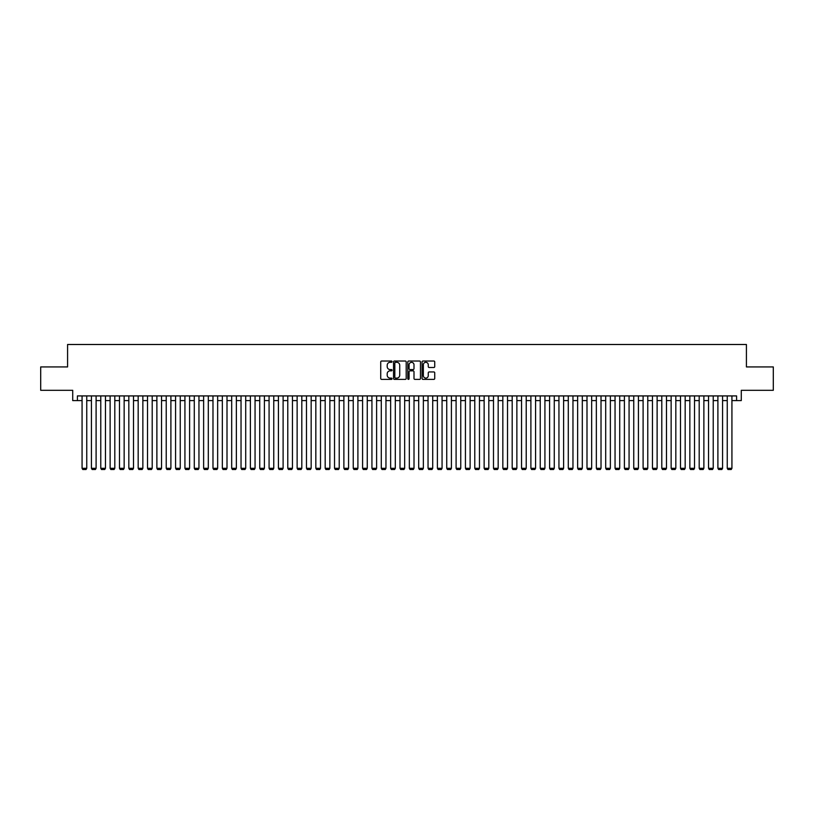 <?xml version="1.0" encoding="UTF-8"?>
<svg xmlns="http://www.w3.org/2000/svg" width="814" height="814" viewBox="0 0 814 814"><rect width="100%" height="100%" fill="white"/><g stroke="black" fill="none" stroke-linecap="round" stroke-linejoin="round"><path stroke-width="1.22" d="M392.043 361.67A0.641 0.641 0 0 0 391.402 361.029L381.644 361.029A0.916 0.916 0 0 0 380.728 361.945L380.728 378.469A0.916 0.916 0 0 0 381.644 379.385L391.402 379.385A0.641 0.641 0 0 0 392.043 378.744A0.641 0.641 0 0 0 391.402 378.103L390.14 378.103A2.941 2.941 0 0 1 387.199 375.162L387.199 373.789A2.941 2.941 0 0 1 390.14 370.848L391.402 370.848A0.641 0.641 0 0 0 392.043 370.207A0.641 0.641 0 0 0 391.402 369.566L390.14 369.566A2.941 2.941 0 0 1 387.199 366.626L387.199 365.252A2.941 2.941 0 0 1 390.14 362.311L391.402 362.311A0.641 0.641 0 0 0 392.043 361.67M433.821 367.501A0.916 0.916 0 0 0 434.737 366.585L434.737 361.945A0.916 0.916 0 0 0 433.821 361.029L422.995 361.029A0.916 0.916 0 0 0 422.079 361.945L422.079 378.469A0.916 0.916 0 0 0 422.995 379.385L433.821 379.385A0.916 0.916 0 0 0 434.737 378.469L434.737 372.873A0.916 0.916 0 0 0 433.821 371.947L429.192 371.947A0.916 0.916 0 0 0 428.266 372.873L428.266 375.641A2.452 2.452 0 0 1 425.814 378.103A2.452 2.452 0 0 1 423.361 375.641L423.361 364.764A2.452 2.452 0 0 1 425.814 362.311A2.452 2.452 0 0 1 428.266 364.764L428.266 366.585A0.916 0.916 0 0 0 429.192 367.501L433.821 367.501M77.401 400.6L77.401 395.919L736.599 395.919L736.599 400.6L741.279 400.6L741.279 390.313L773.3 390.313L773.3 366.931L746.418 366.931L746.418 344.495L67.582 344.495L67.582 366.931L40.7 366.931L40.7 390.313L72.721 390.313L72.721 400.6L82.072 400.6M406.196 361.945A0.916 0.916 0 0 0 405.28 361.029L394.444 361.029A0.916 0.916 0 0 0 393.528 361.945L393.528 378.469A0.916 0.916 0 0 0 394.444 379.385L405.28 379.385A0.916 0.916 0 0 0 406.196 378.469L406.196 361.945M408.72 361.029L419.556 361.029A0.916 0.916 0 0 1 420.472 361.945L420.472 378.469A0.916 0.916 0 0 1 419.556 379.385L414.916 379.385A0.916 0.916 0 0 1 414 378.469L414 371.764A0.916 0.916 0 0 0 413.085 370.848L410.002 370.848A0.916 0.916 0 0 0 409.086 371.764L409.086 378.744A0.641 0.641 0 0 1 408.445 379.385A0.641 0.641 0 0 1 407.804 378.744L407.804 361.945A0.916 0.916 0 0 1 408.72 361.029M86.752 400.6L91.422 400.6M96.103 400.6L100.773 400.6M105.454 400.6L110.124 400.6M114.805 400.6L119.475 400.6M124.155 400.6L128.826 400.6M133.506 400.6L138.177 400.6M142.857 400.6L147.527 400.6M152.208 400.6L156.878 400.6M161.548 400.6L166.229 400.6M170.899 400.6L175.58 400.6M180.25 400.6L184.931 400.6M189.601 400.6L194.281 400.6M198.952 400.6L203.632 400.6M208.303 400.6L212.983 400.6M217.653 400.6L222.334 400.6M227.004 400.6L231.685 400.6M236.355 400.6L241.036 400.6M245.706 400.6L250.386 400.6M255.057 400.6L259.727 400.6M264.408 400.6L269.078 400.6M273.758 400.6L278.429 400.6M283.109 400.6L287.78 400.6M292.46 400.6L297.13 400.6M301.811 400.6L306.481 400.6M311.162 400.6L315.832 400.6M320.513 400.6L325.183 400.6M329.863 400.6L334.534 400.6M339.214 400.6L343.884 400.6M348.565 400.6L353.235 400.6M357.906 400.6L362.586 400.6M367.256 400.6L371.937 400.6M376.607 400.6L381.288 400.6M385.958 400.6L390.639 400.6M395.309 400.6L399.989 400.6M404.66 400.6L409.34 400.6M414.011 400.6L418.691 400.6M423.361 400.6L428.042 400.6M432.712 400.6L437.393 400.6M442.063 400.6L446.744 400.6M451.414 400.6L456.094 400.6M460.765 400.6L465.435 400.6M470.116 400.6L474.786 400.6M479.466 400.6L484.137 400.6M488.817 400.6L493.488 400.6M498.168 400.6L502.838 400.6M507.519 400.6L512.189 400.6M516.87 400.6L521.54 400.6M526.22 400.6L530.891 400.6M535.571 400.6L540.242 400.6M544.922 400.6L549.592 400.6M554.273 400.6L558.943 400.6M563.614 400.6L568.294 400.6M572.964 400.6L577.645 400.6M582.315 400.6L586.996 400.6M591.666 400.6L596.347 400.6M601.017 400.6L605.697 400.6M610.368 400.6L615.048 400.6M619.719 400.6L624.399 400.6M629.069 400.6L633.75 400.6M638.42 400.6L643.101 400.6M647.771 400.6L652.452 400.6M657.122 400.6L661.792 400.6M666.473 400.6L671.143 400.6M675.824 400.6L680.494 400.6M685.174 400.6L689.845 400.6M694.525 400.6L699.195 400.6M703.876 400.6L708.546 400.6M713.227 400.6L717.897 400.6M722.578 400.6L727.248 400.6M731.928 400.6L736.599 400.6M395.462 362.311A0.641 0.641 0 0 0 394.821 362.952L394.821 377.462A0.641 0.641 0 0 0 395.462 378.103L396.794 378.103A2.941 2.941 0 0 0 399.725 375.162L399.725 365.252A2.941 2.941 0 0 0 396.794 362.311L395.462 362.311M414 364.814A2.452 2.452 0 0 0 411.538 362.362A2.452 2.452 0 0 0 409.086 364.814L409.086 368.65A0.916 0.916 0 0 0 410.002 369.566L413.085 369.566A0.916 0.916 0 0 0 414 368.65L414 364.814M86.752 395.919L86.752 468.294L82.072 468.294L82.072 395.919M86.752 468.294L86.05 469.505L82.774 469.505L82.072 468.294M96.103 395.919L96.103 468.294L91.422 468.294L91.422 395.919M96.103 468.294L95.401 469.505L92.124 469.505L91.422 468.294M105.454 395.919L105.454 468.294L100.773 468.294L100.773 395.919M105.454 468.294L104.752 469.505L101.475 469.505L100.773 468.294M114.805 395.919L114.805 468.294L110.124 468.294L110.124 395.919M114.805 468.294L114.102 469.505L110.826 469.505L110.124 468.294M124.155 395.919L124.155 468.294L119.475 468.294L119.475 395.919M124.155 468.294L123.453 469.505L120.177 469.505L119.475 468.294M133.506 395.919L133.506 468.294L128.826 468.294L128.826 395.919M133.506 468.294L132.804 469.505L129.528 469.505L128.826 468.294M142.857 395.919L142.857 468.294L138.177 468.294L138.177 395.919M142.857 468.294L142.155 469.505L138.879 469.505L138.177 468.294M152.208 395.919L152.208 468.294L147.527 468.294L147.527 395.919M152.208 468.294L151.506 469.505L148.229 469.505L147.527 468.294M161.548 395.919L161.548 468.294L156.878 468.294L156.878 395.919M161.548 468.294L160.857 469.505L157.58 469.505L156.878 468.294M170.899 395.919L170.899 468.294L166.229 468.294L166.229 395.919M170.899 468.294L170.207 469.505L166.931 469.505L166.229 468.294M180.25 395.919L180.25 468.294L175.58 468.294L175.58 395.919M180.25 468.294L179.548 469.505L176.282 469.505L175.58 468.294M189.601 395.919L189.601 468.294L184.931 468.294L184.931 395.919M189.601 468.294L188.899 469.505L185.633 469.505L184.931 468.294M198.952 395.919L198.952 468.294L194.281 468.294L194.281 395.919M198.952 468.294L198.25 469.505L194.984 469.505L194.281 468.294M208.303 395.919L208.303 468.294L203.632 468.294L203.632 395.919M208.303 468.294L207.601 469.505L204.334 469.505L203.632 468.294M217.653 395.919L217.653 468.294L212.983 468.294L212.983 395.919M217.653 468.294L216.951 469.505L213.685 469.505L212.983 468.294M227.004 395.919L227.004 468.294L222.334 468.294L222.334 395.919M227.004 468.294L226.302 469.505L223.036 469.505L222.334 468.294M236.355 395.919L236.355 468.294L231.685 468.294L231.685 395.919M236.355 468.294L235.653 469.505L232.387 469.505L231.685 468.294M245.706 395.919L245.706 468.294L241.036 468.294L241.036 395.919M245.706 468.294L245.004 469.505L241.727 469.505L241.036 468.294M255.057 395.919L255.057 468.294L250.386 468.294L250.386 395.919M255.057 468.294L254.355 469.505L251.078 469.505L250.386 468.294M264.408 395.919L264.408 468.294L259.727 468.294L259.727 395.919M264.408 468.294L263.705 469.505L260.429 469.505L259.727 468.294M273.758 395.919L273.758 468.294L269.078 468.294L269.078 395.919M273.758 468.294L273.056 469.505L269.78 469.505L269.078 468.294M283.109 395.919L283.109 468.294L278.429 468.294L278.429 395.919M283.109 468.294L282.407 469.505L279.131 469.505L278.429 468.294M292.46 395.919L292.46 468.294L287.78 468.294L287.78 395.919M292.46 468.294L291.758 469.505L288.482 469.505L287.78 468.294M301.811 395.919L301.811 468.294L297.13 468.294L297.13 395.919M301.811 468.294L301.109 469.505L297.832 469.505L297.13 468.294M311.162 395.919L311.162 468.294L306.481 468.294L306.481 395.919M311.162 468.294L310.46 469.505L307.183 469.505L306.481 468.294M320.513 395.919L320.513 468.294L315.832 468.294L315.832 395.919M320.513 468.294L319.81 469.505L316.534 469.505L315.832 468.294M329.863 395.919L329.863 468.294L325.183 468.294L325.183 395.919M329.863 468.294L329.161 469.505L325.885 469.505L325.183 468.294M339.214 395.919L339.214 468.294L334.534 468.294L334.534 395.919M339.214 468.294L338.512 469.505L335.236 469.505L334.534 468.294M348.565 395.919L348.565 468.294L343.884 468.294L343.884 395.919M348.565 468.294L347.863 469.505L344.587 469.505L343.884 468.294M357.906 395.919L357.906 468.294L353.235 468.294L353.235 395.919M357.906 468.294L357.214 469.505L353.937 469.505L353.235 468.294M367.256 395.919L367.256 468.294L362.586 468.294L362.586 395.919M367.256 468.294L366.565 469.505L363.288 469.505L362.586 468.294M376.607 395.919L376.607 468.294L371.937 468.294L371.937 395.919M376.607 468.294L375.905 469.505L372.639 469.505L371.937 468.294M385.958 395.919L385.958 468.294L381.288 468.294L381.288 395.919M385.958 468.294L385.256 469.505L381.99 469.505L381.288 468.294M395.309 395.919L395.309 468.294L390.639 468.294L390.639 395.919M395.309 468.294L394.607 469.505L391.341 469.505L390.639 468.294M404.66 395.919L404.66 468.294L399.989 468.294L399.989 395.919M404.66 468.294L403.958 469.505L400.692 469.505L399.989 468.294M414.011 395.919L414.011 468.294L409.34 468.294L409.34 395.919M414.011 468.294L413.309 469.505L410.042 469.505L409.34 468.294M423.361 395.919L423.361 468.294L418.691 468.294L418.691 395.919M423.361 468.294L422.659 469.505L419.393 469.505L418.691 468.294M432.712 395.919L432.712 468.294L428.042 468.294L428.042 395.919M432.712 468.294L432.01 469.505L428.744 469.505L428.042 468.294M442.063 395.919L442.063 468.294L437.393 468.294L437.393 395.919M442.063 468.294L441.361 469.505L438.095 469.505L437.393 468.294M451.414 395.919L451.414 468.294L446.744 468.294L446.744 395.919M451.414 468.294L450.712 469.505L447.435 469.505L446.744 468.294M460.765 395.919L460.765 468.294L456.094 468.294L456.094 395.919M460.765 468.294L460.063 469.505L456.786 469.505L456.094 468.294M470.116 395.919L470.116 468.294L465.435 468.294L465.435 395.919M470.116 468.294L469.413 469.505L466.137 469.505L465.435 468.294M479.466 395.919L479.466 468.294L474.786 468.294L474.786 395.919M479.466 468.294L478.764 469.505L475.488 469.505L474.786 468.294M488.817 395.919L488.817 468.294L484.137 468.294L484.137 395.919M488.817 468.294L488.115 469.505L484.839 469.505L484.137 468.294M498.168 395.919L498.168 468.294L493.488 468.294L493.488 395.919M498.168 468.294L497.466 469.505L494.19 469.505L493.488 468.294M507.519 395.919L507.519 468.294L502.838 468.294L502.838 395.919M507.519 468.294L506.817 469.505L503.54 469.505L502.838 468.294M516.87 395.919L516.87 468.294L512.189 468.294L512.189 395.919M516.87 468.294L516.168 469.505L512.891 469.505L512.189 468.294M526.22 395.919L526.22 468.294L521.54 468.294L521.54 395.919M526.22 468.294L525.518 469.505L522.242 469.505L521.54 468.294M535.571 395.919L535.571 468.294L530.891 468.294L530.891 395.919M535.571 468.294L534.869 469.505L531.593 469.505L530.891 468.294M544.922 395.919L544.922 468.294L540.242 468.294L540.242 395.919M544.922 468.294L544.22 469.505L540.944 469.505L540.242 468.294M554.273 395.919L554.273 468.294L549.592 468.294L549.592 395.919M554.273 468.294L553.571 469.505L550.295 469.505L549.592 468.294M563.614 395.919L563.614 468.294L558.943 468.294L558.943 395.919M563.614 468.294L562.922 469.505L559.645 469.505L558.943 468.294M572.964 395.919L572.964 468.294L568.294 468.294L568.294 395.919M572.964 468.294L572.273 469.505L568.996 469.505L568.294 468.294M582.315 395.919L582.315 468.294L577.645 468.294L577.645 395.919M582.315 468.294L581.613 469.505L578.347 469.505L577.645 468.294M591.666 395.919L591.666 468.294L586.996 468.294L586.996 395.919M591.666 468.294L590.964 469.505L587.698 469.505L586.996 468.294M601.017 395.919L601.017 468.294L596.347 468.294L596.347 395.919M601.017 468.294L600.315 469.505L597.049 469.505L596.347 468.294M610.368 395.919L610.368 468.294L605.697 468.294L605.697 395.919M610.368 468.294L609.666 469.505L606.399 469.505L605.697 468.294M619.719 395.919L619.719 468.294L615.048 468.294L615.048 395.919M619.719 468.294L619.016 469.505L615.75 469.505L615.048 468.294M629.069 395.919L629.069 468.294L624.399 468.294L624.399 395.919M629.069 468.294L628.367 469.505L625.101 469.505L624.399 468.294M638.42 395.919L638.42 468.294L633.75 468.294L633.75 395.919M638.42 468.294L637.718 469.505L634.452 469.505L633.75 468.294M647.771 395.919L647.771 468.294L643.101 468.294L643.101 395.919M647.771 468.294L647.069 469.505L643.793 469.505L643.101 468.294M657.122 395.919L657.122 468.294L652.452 468.294L652.452 395.919M657.122 468.294L656.42 469.505L653.143 469.505L652.452 468.294M666.473 395.919L666.473 468.294L661.792 468.294L661.792 395.919M666.473 468.294L665.771 469.505L662.494 469.505L661.792 468.294M675.824 395.919L675.824 468.294L671.143 468.294L671.143 395.919M675.824 468.294L675.121 469.505L671.845 469.505L671.143 468.294M685.174 395.919L685.174 468.294L680.494 468.294L680.494 395.919M685.174 468.294L684.472 469.505L681.196 469.505L680.494 468.294M694.525 395.919L694.525 468.294L689.845 468.294L689.845 395.919M694.525 468.294L693.823 469.505L690.547 469.505L689.845 468.294M703.876 395.919L703.876 468.294L699.195 468.294L699.195 395.919M703.876 468.294L703.174 469.505L699.898 469.505L699.195 468.294M713.227 395.919L713.227 468.294L708.546 468.294L708.546 395.919M713.227 468.294L712.525 469.505L709.248 469.505L708.546 468.294M722.578 395.919L722.578 468.294L717.897 468.294L717.897 395.919M722.578 468.294L721.876 469.505L718.599 469.505L717.897 468.294M731.928 395.919L731.928 468.294L727.248 468.294L727.248 395.919M731.928 468.294L731.226 469.505L727.95 469.505L727.248 468.294"/></g></svg>

